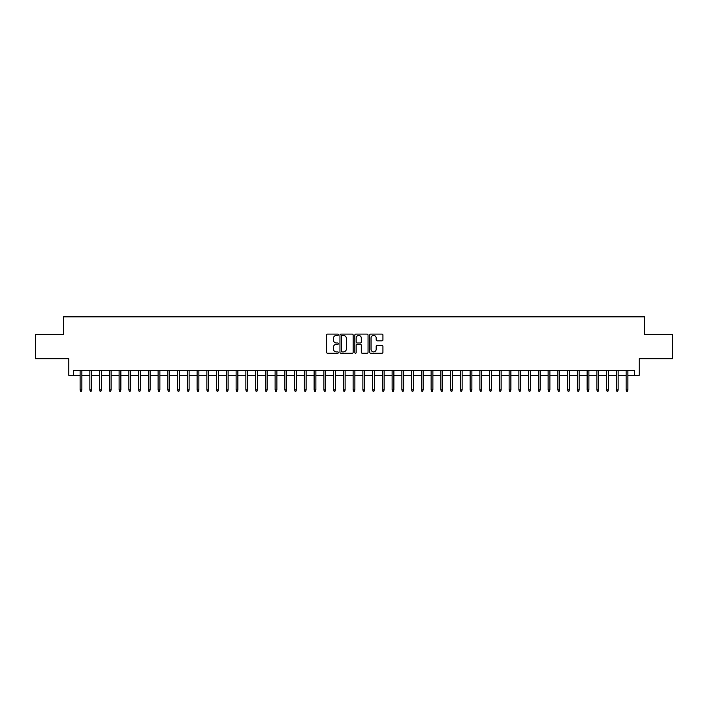 <?xml version="1.0" encoding="UTF-8"?>
<svg xmlns="http://www.w3.org/2000/svg" width="708" height="708" viewBox="0 0 708 708"><rect width="100%" height="100%" fill="white"/><g stroke="black" fill="none" stroke-linecap="round" stroke-linejoin="round"><path stroke-width="1.06" d="M338.397 334.76A0.673 0.673 0 0 0 337.734 334.096L327.556 334.096A0.956 0.956 0 0 0 326.6 335.052L326.6 352.274A0.956 0.956 0 0 0 327.556 353.239L337.734 353.239A0.673 0.673 0 0 0 338.397 352.566A0.673 0.673 0 0 0 337.734 351.894L336.415 351.894A3.062 3.062 0 0 1 333.353 348.832L333.353 347.398A3.062 3.062 0 0 1 336.415 344.336L337.734 344.336A0.673 0.673 0 0 0 338.397 343.663A0.673 0.673 0 0 0 337.734 342.991L336.415 342.991A3.062 3.062 0 0 1 333.353 339.929L333.353 338.495A3.062 3.062 0 0 1 336.415 335.433L337.734 335.433A0.673 0.673 0 0 0 338.397 334.76M381.975 340.84A0.956 0.956 0 0 0 382.931 339.884L382.931 335.052A0.956 0.956 0 0 0 381.975 334.096L370.673 334.096A0.956 0.956 0 0 0 369.718 335.052L369.718 352.274A0.956 0.956 0 0 0 370.673 353.239L381.975 353.239A0.956 0.956 0 0 0 382.931 352.274L382.931 346.442A0.956 0.956 0 0 0 381.975 345.486L377.134 345.486A0.956 0.956 0 0 0 376.178 346.442L376.178 349.336A2.558 2.558 0 0 1 373.62 351.894A2.558 2.558 0 0 1 371.063 349.336L371.063 337.99A2.558 2.558 0 0 1 373.62 335.433A2.558 2.558 0 0 1 376.178 337.99L376.178 339.884A0.956 0.956 0 0 0 377.134 340.84L381.975 340.84M73.667 375.355L73.667 370.479L634.333 370.479L634.333 375.355L639.2 375.355L639.2 358.779L672.6 358.779L672.6 334.397L644.563 334.397L644.563 316.848L63.437 316.848L63.437 334.397L35.4 334.397L35.4 358.779L68.8 358.779L68.8 375.355L80.11 375.355M353.159 335.052A0.956 0.956 0 0 0 352.203 334.096L340.911 334.096A0.956 0.956 0 0 0 339.955 335.052L339.955 352.274A0.956 0.956 0 0 0 340.911 353.239L352.203 353.239A0.956 0.956 0 0 0 353.159 352.274L353.159 335.052M355.797 334.096L367.089 334.096A0.956 0.956 0 0 1 368.045 335.052L368.045 352.274A0.956 0.956 0 0 1 367.089 353.239L362.257 353.239A0.956 0.956 0 0 1 361.301 352.274L361.301 345.292A0.956 0.956 0 0 0 360.337 344.336L357.133 344.336A0.956 0.956 0 0 0 356.177 345.292L356.177 352.566A0.673 0.673 0 0 1 355.505 353.239A0.673 0.673 0 0 1 354.841 352.566L354.841 335.052A0.956 0.956 0 0 1 355.797 334.096M81.862 375.355L89.854 375.355M91.615 375.355L99.607 375.355M101.359 375.355L109.359 375.355M111.112 375.355L119.112 375.355M120.864 375.355L128.856 375.355M130.617 375.355L138.609 375.355M140.361 375.355L148.361 375.355M150.114 375.355L158.114 375.355M159.866 375.355L167.858 375.355M169.619 375.355L177.611 375.355M179.363 375.355L187.363 375.355M189.116 375.355L197.116 375.355M198.868 375.355L206.86 375.355M208.621 375.355L216.613 375.355M218.374 375.355L226.365 375.355M228.118 375.355L236.118 375.355M237.87 375.355L245.862 375.355M247.623 375.355L255.615 375.355M257.376 375.355L265.367 375.355M267.12 375.355L275.12 375.355M276.872 375.355L284.873 375.355M286.625 375.355L294.616 375.355M296.378 375.355L304.369 375.355M306.121 375.355L314.122 375.355M315.874 375.355L323.875 375.355M325.627 375.355L333.618 375.355M335.38 375.355L343.371 375.355M345.123 375.355L353.124 375.355M354.876 375.355L362.877 375.355M364.629 375.355L372.62 375.355M374.382 375.355L382.373 375.355M384.125 375.355L392.126 375.355M393.878 375.355L401.879 375.355M403.631 375.355L411.622 375.355M413.384 375.355L421.375 375.355M423.127 375.355L431.128 375.355M432.88 375.355L440.88 375.355M442.633 375.355L450.624 375.355M452.385 375.355L460.377 375.355M462.138 375.355L470.13 375.355M471.882 375.355L479.882 375.355M481.635 375.355L489.626 375.355M491.387 375.355L499.379 375.355M501.14 375.355L509.132 375.355M510.884 375.355L518.884 375.355M520.637 375.355L528.637 375.355M530.389 375.355L538.381 375.355M540.142 375.355L548.134 375.355M549.886 375.355L557.886 375.355M559.639 375.355L567.639 375.355M569.391 375.355L577.383 375.355M579.144 375.355L587.136 375.355M588.888 375.355L596.888 375.355M598.641 375.355L606.641 375.355M608.393 375.355L616.385 375.355M618.146 375.355L626.138 375.355M627.89 375.355L634.333 375.355M341.964 335.433A0.673 0.673 0 0 0 341.291 336.105L341.291 351.221A0.673 0.673 0 0 0 341.964 351.894L343.353 351.894A3.062 3.062 0 0 0 346.416 348.832L346.416 338.495A3.062 3.062 0 0 0 343.353 335.433L341.964 335.433M361.301 338.043A2.558 2.558 0 0 0 358.735 335.477A2.558 2.558 0 0 0 356.177 338.043L356.177 342.035A0.956 0.956 0 0 0 357.133 342.991L360.337 342.991A0.956 0.956 0 0 0 361.301 342.035L361.301 338.043M80.11 389.878L80.5 391.152L81.473 391.152L81.862 389.878L80.11 389.878L80.11 370.479M81.862 389.878L81.862 370.479M89.854 389.878L90.243 391.152L91.226 391.152L91.615 389.878L89.854 389.878L89.854 370.479M91.615 389.878L91.615 370.479M99.607 389.878L99.996 391.152L100.97 391.152L101.359 389.878L99.607 389.878L99.607 370.479M101.359 389.878L101.359 370.479M109.359 389.878L109.749 391.152L110.722 391.152L111.112 389.878L109.359 389.878L109.359 370.479M111.112 389.878L111.112 370.479M119.112 389.878L119.502 391.152L120.475 391.152L120.864 389.878L119.112 389.878L119.112 370.479M120.864 389.878L120.864 370.479M128.856 389.878L129.245 391.152L130.228 391.152L130.617 389.878L128.856 389.878L128.856 370.479M130.617 389.878L130.617 370.479M138.609 389.878L138.998 391.152L139.972 391.152L140.361 389.878L138.609 389.878L138.609 370.479M140.361 389.878L140.361 370.479M148.361 389.878L148.751 391.152L149.724 391.152L150.114 389.878L148.361 389.878L148.361 370.479M150.114 389.878L150.114 370.479M158.114 389.878L158.504 391.152L159.477 391.152L159.866 389.878L158.114 389.878L158.114 370.479M159.866 389.878L159.866 370.479M167.858 389.878L168.247 391.152L169.23 391.152L169.619 389.878L167.858 389.878L167.858 370.479M169.619 389.878L169.619 370.479M177.611 389.878L178 391.152L178.974 391.152L179.363 389.878L177.611 389.878L177.611 370.479M179.363 389.878L179.363 370.479M187.363 389.878L187.753 391.152L188.726 391.152L189.116 389.878L187.363 389.878L187.363 370.479M189.116 389.878L189.116 370.479M197.116 389.878L197.505 391.152L198.479 391.152L198.868 389.878L197.116 389.878L197.116 370.479M198.868 389.878L198.868 370.479M206.86 389.878L207.258 391.152L208.232 391.152L208.621 389.878L206.86 389.878L206.86 370.479M208.621 389.878L208.621 370.479M216.613 389.878L217.002 391.152L217.976 391.152L218.374 389.878L216.613 389.878L216.613 370.479M218.374 389.878L218.374 370.479M226.365 389.878L226.755 391.152L227.728 391.152L228.118 389.878L226.365 389.878L226.365 370.479M228.118 389.878L228.118 370.479M236.118 389.878L236.507 391.152L237.481 391.152L237.87 389.878L236.118 389.878L236.118 370.479M237.87 389.878L237.87 370.479M245.862 389.878L246.26 391.152L247.234 391.152L247.623 389.878L245.862 389.878L245.862 370.479M247.623 389.878L247.623 370.479M255.615 389.878L256.004 391.152L256.977 391.152L257.376 389.878L255.615 389.878L255.615 370.479M257.376 389.878L257.376 370.479M265.367 389.878L265.757 391.152L266.73 391.152L267.12 389.878L265.367 389.878L265.367 370.479M267.12 389.878L267.12 370.479M275.12 389.878L275.509 391.152L276.483 391.152L276.872 389.878L275.12 389.878L275.12 370.479M276.872 389.878L276.872 370.479M284.873 389.878L285.262 391.152L286.236 391.152L286.625 389.878L284.873 389.878L284.873 370.479M286.625 389.878L286.625 370.479M294.616 389.878L295.006 391.152L295.988 391.152L296.378 389.878L294.616 389.878L294.616 370.479M296.378 389.878L296.378 370.479M304.369 389.878L304.759 391.152L305.732 391.152L306.121 389.878L304.369 389.878L304.369 370.479M306.121 389.878L306.121 370.479M314.122 389.878L314.511 391.152L315.485 391.152L315.874 389.878L314.122 389.878L314.122 370.479M315.874 389.878L315.874 370.479M323.875 389.878L324.264 391.152L325.238 391.152L325.627 389.878L323.875 389.878L323.875 370.479M325.627 389.878L325.627 370.479M333.618 389.878L334.008 391.152L334.99 391.152L335.38 389.878L333.618 389.878L333.618 370.479M335.38 389.878L335.38 370.479M343.371 389.878L343.761 391.152L344.734 391.152L345.123 389.878L343.371 389.878L343.371 370.479M345.123 389.878L345.123 370.479M353.124 389.878L353.513 391.152L354.487 391.152L354.876 389.878L353.124 389.878L353.124 370.479M354.876 389.878L354.876 370.479M362.877 389.878L363.266 391.152L364.239 391.152L364.629 389.878L362.877 389.878L362.877 370.479M364.629 389.878L364.629 370.479M372.62 389.878L373.01 391.152L373.992 391.152L374.382 389.878L372.62 389.878L372.62 370.479M374.382 389.878L374.382 370.479M382.373 389.878L382.762 391.152L383.736 391.152L384.125 389.878L382.373 389.878L382.373 370.479M384.125 389.878L384.125 370.479M392.126 389.878L392.515 391.152L393.489 391.152L393.878 389.878L392.126 389.878L392.126 370.479M393.878 389.878L393.878 370.479M401.879 389.878L402.268 391.152L403.241 391.152L403.631 389.878L401.879 389.878L401.879 370.479M403.631 389.878L403.631 370.479M411.622 389.878L412.012 391.152L412.994 391.152L413.384 389.878L411.622 389.878L411.622 370.479M413.384 389.878L413.384 370.479M421.375 389.878L421.764 391.152L422.738 391.152L423.127 389.878L421.375 389.878L421.375 370.479M423.127 389.878L423.127 370.479M431.128 389.878L431.517 391.152L432.491 391.152L432.88 389.878L431.128 389.878L431.128 370.479M432.88 389.878L432.88 370.479M440.88 389.878L441.27 391.152L442.243 391.152L442.633 389.878L440.88 389.878L440.88 370.479M442.633 389.878L442.633 370.479M450.624 389.878L451.023 391.152L451.996 391.152L452.385 389.878L450.624 389.878L450.624 370.479M452.385 389.878L452.385 370.479M460.377 389.878L460.766 391.152L461.74 391.152L462.138 389.878L460.377 389.878L460.377 370.479M462.138 389.878L462.138 370.479M470.13 389.878L470.519 391.152L471.493 391.152L471.882 389.878L470.13 389.878L470.13 370.479M471.882 389.878L471.882 370.479M479.882 389.878L480.272 391.152L481.245 391.152L481.635 389.878L479.882 389.878L479.882 370.479M481.635 389.878L481.635 370.479M489.626 389.878L490.025 391.152L490.998 391.152L491.387 389.878L489.626 389.878L489.626 370.479M491.387 389.878L491.387 370.479M499.379 389.878L499.768 391.152L500.742 391.152L501.14 389.878L499.379 389.878L499.379 370.479M501.14 389.878L501.14 370.479M509.132 389.878L509.521 391.152L510.495 391.152L510.884 389.878L509.132 389.878L509.132 370.479M510.884 389.878L510.884 370.479M518.884 389.878L519.274 391.152L520.247 391.152L520.637 389.878L518.884 389.878L518.884 370.479M520.637 389.878L520.637 370.479M528.637 389.878L529.026 391.152L530 391.152L530.389 389.878L528.637 389.878L528.637 370.479M530.389 389.878L530.389 370.479M538.381 389.878L538.77 391.152L539.753 391.152L540.142 389.878L538.381 389.878L538.381 370.479M540.142 389.878L540.142 370.479M548.134 389.878L548.523 391.152L549.496 391.152L549.886 389.878L548.134 389.878L548.134 370.479M549.886 389.878L549.886 370.479M557.886 389.878L558.276 391.152L559.249 391.152L559.639 389.878L557.886 389.878L557.886 370.479M559.639 389.878L559.639 370.479M567.639 389.878L568.028 391.152L569.002 391.152L569.391 389.878L567.639 389.878L567.639 370.479M569.391 389.878L569.391 370.479M577.383 389.878L577.772 391.152L578.755 391.152L579.144 389.878L577.383 389.878L577.383 370.479M579.144 389.878L579.144 370.479M587.136 389.878L587.525 391.152L588.498 391.152L588.888 389.878L587.136 389.878L587.136 370.479M588.888 389.878L588.888 370.479M596.888 389.878L597.278 391.152L598.251 391.152L598.641 389.878L596.888 389.878L596.888 370.479M598.641 389.878L598.641 370.479M606.641 389.878L607.03 391.152L608.004 391.152L608.393 389.878L606.641 389.878L606.641 370.479M608.393 389.878L608.393 370.479M616.385 389.878L616.774 391.152L617.757 391.152L618.146 389.878L616.385 389.878L616.385 370.479M618.146 389.878L618.146 370.479M626.138 389.878L626.527 391.152L627.5 391.152L627.89 389.878L626.138 389.878L626.138 370.479M627.89 389.878L627.89 370.479"/></g></svg>
